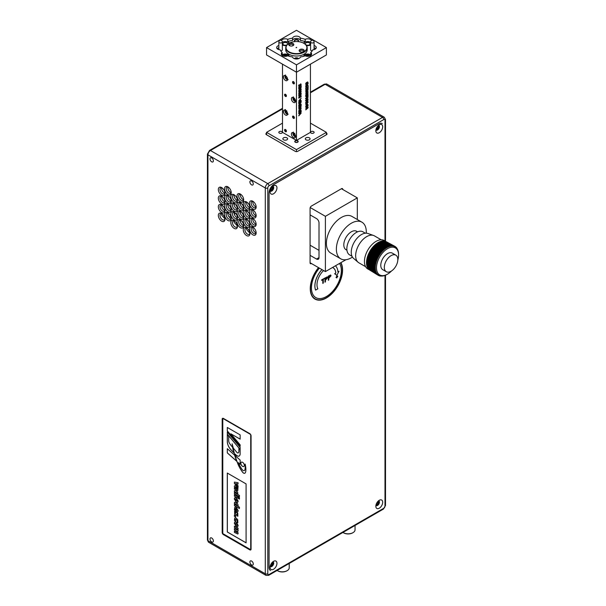 <?xml version="1.0" encoding="UTF-8"?>
<svg xmlns="http://www.w3.org/2000/svg" width="606" height="606" viewBox="0 0 606 606"><rect width="100%" height="100%" fill="white"/><g stroke="black" fill="none" stroke-linecap="round" stroke-linejoin="round"><path stroke-width="0.91" d="M234.416 531.106L237.014 532.485L234.416 531.106L234.416 532.416L237.802 534.022L238.128 533.303L237.499 531.56L238.128 530.811L237.628 529.28L238.029 529.515L238.029 528.212L234.416 526.129L234.416 527.425L236.976 528.902L237.188 529.636L236.969 530.015L234.416 528.621L234.416 529.924L236.976 531.401L237.188 532.136M237.802 534.022L238.166 533.28L237.9 533.977M237.499 531.56L238.166 530.788L237.537 531.538L238.166 533.28L237.847 534M234.416 526.129L238.067 528.19L238.029 529.515M237.673 529.258L238.166 530.788L237.537 531.538M237.014 529.992L234.416 528.621M234.795 492.784L234.416 492.564L234.416 493.867L239.415 496.753L239.415 495.45L237.885 494.564L237.62 492.155L236.196 490.807L234.651 490.504L234.317 491.269L234.795 492.784M235.378 491.905L235.196 492.352L236.204 492.14L237.181 494.163L235.408 493.14L235.355 491.913M235.234 492.33L235.408 493.14M234.651 490.504L236.234 490.784L237.658 492.133L237.885 494.564M237.923 494.541L239.415 495.45M239.461 495.428L239.415 496.753M235.454 493.117L237.204 494.125M234.416 496.162L238.029 498.246L238.029 496.943L234.416 494.86L234.416 496.162M234.416 494.86L238.067 496.92L238.029 498.246M234.317 486.444L234.802 488.042L234.416 487.822L234.416 489.11L237.817 490.587L237.953 487.603L237.082 487.095L237.332 488.497L236.81 489.209L236.491 487.133L235.454 485.807L234.636 485.709L234.317 486.444M235.363 488.368L235.545 487.179L236.113 488.8L235.363 488.368L236.105 488.754M235.143 487.527L235.401 488.345M237.082 487.095L237.953 487.603M237.991 487.58L237.734 490.655M234.658 485.701L235.492 485.785L236.537 487.11L236.81 489.209M236.219 502.2L237.658 502.435L238.143 501.154L236.219 497.89L234.817 497.647L234.302 498.943L236.219 502.2M234.795 497.662L236.264 497.867L238.181 501.132L237.673 502.419M235.393 498.927L235.386 500.101L237.135 501.117L235.348 500.124L235.355 498.95L237.113 499.98L237.097 501.139L237.332 500.692M237.135 501.117L237.378 500.67M235.151 499.389L235.355 498.95M234.416 482.111L234.416 483.527L238.029 487.11L238.029 485.77L235.643 483.55L238.029 484.08L238.029 482.709L234.416 482.111L238.029 482.709M235.726 483.573L238.029 485.77M238.067 485.747L238.029 487.11M238.067 482.687L238.029 484.08M238.128 505.449L237.62 503.927L236.196 502.579L234.833 502.2L234.317 503.041L234.795 504.556L234.416 504.336L234.416 505.639L239.415 508.525L239.415 507.222L237.885 506.336L238.166 505.427L237.923 506.313L239.461 507.199L239.415 508.525M234.651 502.276L236.234 502.556L237.658 503.904L238.166 505.427M235.378 503.669L235.196 504.124L236.204 503.912L237.181 505.934L235.408 504.912L235.355 503.684M235.234 504.101L235.454 504.889L237.204 505.896M239.423 497.715L238.544 497.208L238.544 498.587L239.423 499.086L239.461 497.693L239.423 499.086M239.461 497.693L238.544 497.208M235.295 510.252L235.325 508.548L236.007 508.54L236.007 511.396L237.696 511.888L238.143 510.707L236.204 507.358L234.87 507.146L234.424 509.752L235.552 511.055M236.052 508.517L235.363 508.525L235.333 510.229M235.363 508.525L236.007 508.54M234.886 507.131L236.242 507.336L238.181 510.684L237.741 511.858M236.726 508.957L236.688 510.51L236.688 508.934L237.423 510.184L236.688 510.51L237.423 510.184M236.726 510.487L237.461 510.161M235.681 515.82L234.416 515.085L234.416 516.403L235.681 517.13L235.719 515.797L235.681 517.13M235.719 515.797L234.416 515.085M236.954 515.721L237.87 516.251L237.772 513.327L236.938 512.343L235.863 512.706L235.401 513.683L235.56 511.532L234.613 510.979L234.681 514.062L235.545 515.092L236.56 514.759L237.052 513.729L236.954 515.721M236.938 512.343L235.908 512.684L236.976 512.32L237.81 513.305L237.87 516.251M236.226 512.199L235.863 512.706M234.613 510.979L235.605 511.509L235.439 513.661M235.545 515.092L236.598 514.736L235.59 515.07L236.598 514.736L237.052 513.729M236.219 522.175L234.817 521.933L234.302 523.228L236.219 526.485L237.658 526.72L238.143 525.44L236.264 522.152L238.181 525.417L237.673 526.705M236.211 525.152L235.348 524.417L235.355 523.236L237.113 524.266L237.097 525.432L236.211 525.152L237.097 525.432L237.332 524.978M235.151 523.675L235.348 524.417M235.386 524.395L236.257 525.129M234.795 521.948L236.264 522.152M237.135 525.402L237.378 524.955M235.401 519.312L235.128 519.933L236.204 519.493L237.317 521.175L236.87 522.243L237.832 522.796L237.688 519.713L236.204 518.16L234.78 517.994L234.416 520.266L235.567 521.486L235.378 519.327M234.817 517.971L236.249 518.138L237.726 519.69L237.832 522.796M235.166 519.91L235.567 521.486M227.341 473.074L227.341 531.977L246.089 542.802M238.938 448.584L238.938 451.387A3.189 1.841 60 0 1 238.279 452.841A3.189 1.841 60 0 1 238.256 452.856M238.893 451.409L238.893 448.538L240.143 450.023L240.143 453.849A4.712 2.719 60 0 1 239.165 456.007A4.712 2.719 60 0 1 238.499 456.22A5.136 2.962 60 0 1 235.643 454.629A266.488 153.856 -120 0 0 235.264 454.235A135.108 78 -120 0 0 235.999 456.401L240.15 460.083L240.15 464.294L238.279 462.636A20.793 12.006 -120 0 0 242.029 469.392A2.575 1.485 -120 0 0 244.385 470.544A2.575 1.485 -120 0 0 244.877 469.809A20.771 11.991 -120 0 0 245.142 464.037A19.354 11.173 60 0 1 245.809 471.157A6.075 3.507 60 0 1 245.044 473.074A2.56 1.477 60 0 1 244.847 473.225A2.56 1.477 60 0 1 242.582 472.195A21.543 12.438 60 0 1 237.582 463.151A77.076 44.503 60 0 1 232.113 443.834A135.108 78 -120 0 0 233.355 448.182L236.916 452.424A1.447 0.833 -120 0 0 238.029 452.955A3.189 1.841 -120 0 0 238.234 452.864A3.189 1.841 -120 0 0 238.893 451.409L238.938 451.387M232.25 444.334A77.076 44.503 -120 0 0 237.62 463.128A21.543 12.438 -120 0 0 242.62 472.172A2.56 1.477 -120 0 0 244.869 473.218M245.21 464.31A20.771 11.991 60 0 1 244.915 469.786A2.575 1.485 60 0 1 244.43 470.521A2.575 1.485 60 0 1 244.407 470.529M240.15 464.234L238.279 462.636M238.499 456.22L238.537 456.189A5.136 2.962 -120 0 1 235.681 454.598A266.488 153.856 60 0 0 235.302 454.212L235.264 454.235M238.537 456.189A4.712 2.719 -120 0 0 239.188 455.992M227.295 427.457L240.143 434.881L240.143 439.168L230.871 433.813L240.143 444.857L240.143 446.221L227.295 430.919L227.295 427.457M227.341 427.48L227.295 430.919M227.341 430.896L240.143 446.152M240.143 439.123L230.871 433.813M227.341 432.07L227.341 434.146L240.143 449.402M227.341 434.146L227.295 432.025L240.143 447.326L240.143 449.47L227.295 434.169M227.303 448.69L234.59 455.159A70.735 40.837 -120 0 0 236.696 461.227L227.303 452.902L227.303 448.69M227.341 448.728L227.303 452.902M227.341 452.879L236.658 461.143M241.332 462.189A2.492 1.439 60 0 1 243.824 463.62A2.492 1.439 60 0 1 243.824 466.499A2.492 1.439 60 0 1 242.582 466.378A2.492 1.439 60 0 1 240.953 464.181A2.492 1.439 60 0 1 241.332 462.189A2.492 1.439 -120 0 0 240.999 464.173A2.492 1.439 -120 0 0 242.62 466.355A2.492 1.439 -120 0 0 243.847 466.484M227.295 473.051L246.089 483.899L246.089 542.847L227.295 532L227.295 473.051M227.341 434.767L227.341 441.516A7.961 4.598 -120 0 0 229.909 448.455A11.128 6.424 -120 0 0 231.394 450.182A266.488 153.856 60 0 1 233.871 452.72M227.295 441.539L227.295 434.722L228.704 436.396L228.704 440.865A3.06 1.765 -120 0 0 229.356 443.024A10.461 6.045 -120 0 0 231.06 445.448L232.575 447.251A52.934 30.565 -120 0 0 233.901 452.811A266.488 153.856 -120 0 0 231.356 450.205A11.128 6.424 60 0 1 229.863 448.478A7.961 4.598 60 0 1 227.295 441.539L227.341 441.516M250.626 434.479L222.796 418.413L222.796 533.591L250.725 549.718L250.725 434.646M343.458 532.765A6.348 3.666 0 0 0 343.625 532.863A6.348 3.666 0 0 0 343.647 532.879A6.348 3.666 0 0 0 352.624 532.879A6.348 3.666 0 0 0 352.821 532.765M355.048 525.455L355.048 529.826A6.908 3.992 180 0 1 353.025 532.644A6.908 3.992 180 0 1 343.254 532.644A6.908 3.992 180 0 1 343.223 532.629A6.908 3.992 180 0 1 342.928 532.447M277.624 570.769A6.348 3.666 0 0 0 277.813 570.882A6.348 3.666 0 0 0 286.797 570.882A6.348 3.666 0 0 0 286.986 570.769M289.221 563.459L289.221 567.83A6.908 3.992 180 0 1 287.191 570.655A6.908 3.992 180 0 1 277.419 570.655L277.813 570.882L277.419 570.655A6.908 3.992 180 0 1 277.101 570.458M227.886 212.774L227.886 212.774A4.704 2.712 60 0 1 231.212 218.531A4.704 2.712 60 0 1 227.886 220.448A4.704 2.712 60 0 1 224.561 214.691A4.704 2.712 60 0 1 227.886 212.774L227.886 212.774M227.886 204.131L227.886 204.131A4.704 2.712 60 0 1 231.212 209.888A4.704 2.712 60 0 1 227.886 211.812A4.704 2.712 60 0 1 224.561 206.055A4.704 2.712 60 0 1 227.886 204.131L227.886 204.131M227.886 195.496L227.886 195.496A4.704 2.712 60 0 1 231.212 201.253A4.704 2.712 60 0 1 227.886 203.177A4.704 2.712 60 0 1 224.561 197.412A4.704 2.712 60 0 1 227.886 195.496L227.886 195.496M227.886 186.853A4.704 2.712 60 0 1 227.886 186.86A4.704 2.712 60 0 1 231.212 192.617A4.704 2.712 60 0 1 227.886 194.534A4.704 2.712 60 0 1 224.561 188.777A4.704 2.712 60 0 1 227.886 186.853L227.886 186.86M240.355 219.97L240.355 219.97A4.704 2.712 60 0 1 243.68 225.727A4.704 2.712 60 0 1 240.355 227.651A4.704 2.712 60 0 1 237.029 221.887A4.704 2.712 60 0 1 240.355 219.97L240.355 219.97M240.355 211.335L240.355 211.335A4.704 2.712 60 0 1 243.68 217.092A4.704 2.712 60 0 1 240.355 219.008A4.704 2.712 60 0 1 237.029 213.251A4.704 2.712 60 0 1 240.355 211.335L240.355 211.335M240.355 202.692L240.355 202.692A4.704 2.712 60 0 1 243.68 208.449A4.704 2.712 60 0 1 240.355 210.373A4.704 2.712 60 0 1 237.029 204.616A4.704 2.712 60 0 1 240.355 202.692L240.355 202.692M240.355 194.056L240.355 194.056A4.704 2.712 60 0 1 243.68 199.813A4.704 2.712 60 0 1 240.355 201.73A4.704 2.712 60 0 1 237.029 195.973A4.704 2.712 60 0 1 240.355 194.056L240.355 194.056M252.823 227.167L252.823 227.167A4.704 2.712 60 0 1 256.149 232.924A4.704 2.712 60 0 1 252.823 234.848A4.704 2.712 60 0 1 249.498 229.091A4.704 2.712 60 0 1 252.823 227.167L252.823 227.167M252.823 218.531L252.823 218.531A4.704 2.712 60 0 1 256.149 224.288A4.704 2.712 60 0 1 252.823 226.205A4.704 2.712 60 0 1 249.498 220.448A4.704 2.712 60 0 1 252.823 218.531L252.823 218.531M252.823 209.888L252.823 209.888A4.704 2.712 60 0 1 256.149 215.653A4.704 2.712 60 0 1 252.823 217.569A4.704 2.712 60 0 1 249.498 211.812A4.704 2.712 60 0 1 252.823 209.888L252.823 209.888M252.823 201.253L252.823 201.253A4.704 2.712 60 0 1 256.149 207.01A4.704 2.712 60 0 1 252.823 208.934A4.704 2.712 60 0 1 249.498 203.177A4.704 2.712 60 0 1 252.823 201.253L252.823 201.253M246.589 201.972L246.589 201.972A4.704 2.712 60 0 1 249.914 207.729A4.704 2.712 60 0 1 246.589 209.653A4.704 2.712 60 0 1 243.264 203.896A4.704 2.712 60 0 1 246.589 201.972L246.589 201.972M246.589 210.615L246.589 210.615A4.704 2.712 60 0 1 249.914 216.372A4.704 2.712 60 0 1 246.589 218.289A4.704 2.712 60 0 1 243.264 212.532A4.704 2.712 60 0 1 246.589 210.615L246.589 210.615M246.589 219.251L246.589 219.251A4.704 2.712 60 0 1 249.914 225.008A4.704 2.712 60 0 1 246.589 226.932A4.704 2.712 60 0 1 243.264 221.167A4.704 2.712 60 0 1 246.589 219.251L246.589 219.251M246.589 227.886L246.589 227.886A4.704 2.712 60 0 1 249.914 233.643A4.704 2.712 60 0 1 246.589 235.567A4.704 2.712 60 0 1 243.264 229.81A4.704 2.712 60 0 1 246.589 227.886L246.589 227.886M234.121 194.776L234.121 194.776A4.704 2.712 60 0 1 237.446 200.533A4.704 2.712 60 0 1 234.121 202.449A4.704 2.712 60 0 1 230.795 196.692A4.704 2.712 60 0 1 234.121 194.776L234.121 194.776M234.121 203.411L234.121 203.411A4.704 2.712 60 0 1 237.446 209.168A4.704 2.712 60 0 1 234.121 211.093A4.704 2.712 60 0 1 230.795 205.336A4.704 2.712 60 0 1 234.121 203.411L234.121 203.411M234.121 212.055L234.121 212.055A4.704 2.712 60 0 1 237.446 217.812A4.704 2.712 60 0 1 234.121 219.728A4.704 2.712 60 0 1 230.795 213.971A4.704 2.712 60 0 1 234.121 212.055L234.121 212.055M234.121 220.69L234.121 220.69A4.704 2.712 60 0 1 237.446 226.447A4.704 2.712 60 0 1 234.121 228.371A4.704 2.712 60 0 1 230.795 222.607A4.704 2.712 60 0 1 234.121 220.69L234.121 220.69M221.652 187.58L221.652 187.58A4.704 2.712 60 0 1 224.977 193.337A4.704 2.712 60 0 1 221.652 195.253A4.704 2.712 60 0 1 218.327 189.496A4.704 2.712 60 0 1 221.652 187.58L221.652 187.58M221.652 196.215L221.652 196.215A4.704 2.712 60 0 1 224.977 201.972A4.704 2.712 60 0 1 221.652 203.896A4.704 2.712 60 0 1 218.327 198.132A4.704 2.712 60 0 1 221.652 196.215L221.652 196.215M221.652 204.851L221.652 204.851A4.704 2.712 60 0 1 224.977 210.615A4.704 2.712 60 0 1 221.652 212.532A4.704 2.712 60 0 1 218.327 206.775A4.704 2.712 60 0 1 221.652 204.851L221.652 204.851M221.652 213.494L221.652 213.494A4.704 2.712 60 0 1 224.977 219.251A4.704 2.712 60 0 1 221.652 221.167A4.704 2.712 60 0 1 218.327 215.41A4.704 2.712 60 0 1 221.652 213.494L221.652 213.494M223.425 534.621A1.765 1.015 60 0 1 222.175 532.462L222.175 419.147A1.765 1.015 60 0 1 222.546 418.345A1.765 1.015 60 0 1 223.425 418.428L249.816 433.669A1.765 1.015 60 0 1 251.066 435.828L251.066 549.142A1.765 1.015 60 0 1 250.702 549.945A1.765 1.015 60 0 1 249.816 549.862L223.425 534.621L224 534.287M251.581 180.952A2.394 1.386 60 0 1 253.149 183.065A2.394 1.386 60 0 1 252.778 184.981A2.394 1.386 60 0 1 250.384 183.603A2.394 1.386 60 0 1 250.384 180.838A2.394 1.386 60 0 1 251.581 180.952M211.683 157.916A2.394 1.386 60 0 1 213.251 160.029A2.394 1.386 60 0 1 212.88 161.946A2.394 1.386 60 0 1 210.487 160.567A2.394 1.386 60 0 1 210.487 157.802A2.394 1.386 60 0 1 211.683 157.916M211.683 538.007A2.394 1.386 60 0 1 213.251 540.113A2.394 1.386 60 0 1 212.88 542.037A2.394 1.386 60 0 1 210.487 540.65A2.394 1.386 60 0 1 210.487 537.886A2.394 1.386 60 0 1 211.683 538.007M251.581 561.042A2.394 1.386 60 0 1 253.149 563.148A2.394 1.386 60 0 1 252.778 565.072A2.394 1.386 60 0 1 250.384 563.686A2.394 1.386 60 0 1 250.384 560.921A2.394 1.386 60 0 1 251.581 561.042M270.511 570.549A7.052 4.075 -60 0 1 270.503 570.541A7.052 4.075 -60 0 1 269.041 567.314L269.041 192.988A7.052 4.075 -60 0 1 274.026 184.353L378.758 123.882A7.052 4.075 -60 0 1 382.288 123.533A7.052 4.075 -60 0 1 382.303 123.541A7.052 4.075 120 0 0 378.788 123.897L274.056 184.368A7.052 4.075 120 0 0 269.064 193.003L269.064 567.33A7.052 4.075 120 0 0 270.511 570.549L270.488 570.534M326.392 133.153L326.543 133.237A1.765 1.015 180 0 1 327.058 133.956A1.765 1.015 180 0 1 326.543 134.676L297.713 151.326A1.765 1.015 180 0 1 295.22 151.326L266.398 134.676A1.765 1.015 180 0 1 265.882 133.956A1.765 1.015 180 0 1 266.398 133.237L266.549 133.153M270.185 190.852A2.712 1.56 120 0 0 272.95 187.277A2.712 1.56 120 0 0 272.753 186.406M272.185 186.943A1.879 1.083 -60 0 1 272.367 187.61A1.879 1.083 -60 0 1 270.367 190.095M272.185 562.429A1.879 1.083 -60 0 1 272.367 563.088A1.879 1.083 -60 0 1 270.367 565.572M377.917 501.382A1.879 1.083 -60 0 1 378.099 502.048A1.879 1.083 -60 0 1 376.099 504.533M377.917 125.904A1.879 1.083 -60 0 1 378.099 126.571A1.879 1.083 -60 0 1 376.099 129.055M234.227 220.879A3.53 2.038 -120 0 0 234.211 222.47L237.4 225.993M221.758 213.676A3.53 2.038 -120 0 0 221.743 215.274L224.932 218.796M246.695 228.076A3.53 2.038 -120 0 0 246.68 229.674L249.869 233.189M227.977 187.087A3.53 2.038 -120 0 0 228.629 190.307A3.53 2.038 -120 0 0 231.098 192.428M240.446 194.284A3.53 2.038 -120 0 0 241.097 197.503A3.53 2.038 -120 0 0 243.567 199.624M252.914 201.487A3.53 2.038 -120 0 0 253.566 204.699A3.53 2.038 -120 0 0 256.035 206.828M221.758 205.04A3.53 2.038 -120 0 0 222.379 208.267A3.53 2.038 -120 0 0 224.864 210.426M221.758 196.397A3.53 2.038 -120 0 0 222.379 199.632A3.53 2.038 -120 0 0 224.864 201.79M221.758 187.762A3.53 2.038 -120 0 0 222.379 190.996A3.53 2.038 -120 0 0 224.864 193.147M234.227 212.236A3.53 2.038 -120 0 0 234.848 215.471A3.53 2.038 -120 0 0 237.332 217.622M234.227 203.601A3.53 2.038 -120 0 0 234.848 206.828A3.53 2.038 -120 0 0 237.332 208.987M234.227 194.958A3.53 2.038 -120 0 0 234.848 198.192A3.53 2.038 -120 0 0 237.332 200.351M246.695 219.433A3.53 2.038 -120 0 0 247.316 222.667A3.53 2.038 -120 0 0 249.801 224.826M246.695 210.797A3.53 2.038 -120 0 0 247.316 214.032A3.53 2.038 -120 0 0 249.801 216.183M246.695 202.162A3.53 2.038 -120 0 0 247.316 205.389A3.53 2.038 -120 0 0 249.801 207.547M252.929 210.077A3.53 2.038 -120 0 0 253.55 213.312A3.53 2.038 -120 0 0 256.035 215.463M252.929 218.713A3.53 2.038 -120 0 0 253.55 221.947A3.53 2.038 -120 0 0 256.035 224.106M252.929 227.356A3.53 2.038 -120 0 0 253.55 230.583A3.53 2.038 -120 0 0 256.035 232.742M240.461 202.881A3.53 2.038 -120 0 0 241.082 206.108A3.53 2.038 -120 0 0 243.567 208.267M240.461 211.517A3.53 2.038 -120 0 0 241.082 214.751A3.53 2.038 -120 0 0 243.567 216.903M240.461 220.152A3.53 2.038 -120 0 0 241.082 223.387A3.53 2.038 -120 0 0 243.567 225.546M227.992 195.677A3.53 2.038 -120 0 0 228.613 198.912A3.53 2.038 -120 0 0 231.098 201.071M227.992 204.32A3.53 2.038 -120 0 0 228.613 207.547A3.53 2.038 -120 0 0 231.098 209.706M227.992 212.956A3.53 2.038 -120 0 0 228.613 216.19A3.53 2.038 -120 0 0 231.098 218.342M222.099 213.782A3.53 2.038 -120 0 0 220.72 213.797A3.53 2.038 -120 0 0 220.72 217.872A3.53 2.038 -120 0 0 224.243 219.902A3.53 2.038 -120 0 0 224.947 218.721M222.099 205.146A3.53 2.038 -120 0 0 220.72 205.161A3.53 2.038 -120 0 0 220.72 209.229A3.53 2.038 -120 0 0 224.243 211.267A3.53 2.038 -120 0 0 224.947 210.077M222.099 196.503A3.53 2.038 -120 0 0 220.72 196.518A3.53 2.038 -120 0 0 220.72 200.594A3.53 2.038 -120 0 0 224.243 202.631A3.53 2.038 -120 0 0 224.947 201.442M222.099 187.868A3.53 2.038 -120 0 0 220.72 187.883A3.53 2.038 -120 0 0 220.72 191.951A3.53 2.038 -120 0 0 224.243 193.988A3.53 2.038 -120 0 0 224.947 192.806M234.567 220.978A3.53 2.038 -120 0 0 233.189 220.993A3.53 2.038 -120 0 0 233.189 225.068A3.53 2.038 -120 0 0 236.711 227.106A3.53 2.038 -120 0 0 237.416 225.917M234.567 212.342A3.53 2.038 -120 0 0 233.189 212.358A3.53 2.038 -120 0 0 233.189 216.425A3.53 2.038 -120 0 0 236.711 218.463A3.53 2.038 -120 0 0 237.416 217.281M234.567 203.707A3.53 2.038 -120 0 0 233.189 203.722A3.53 2.038 -120 0 0 233.189 207.79A3.53 2.038 -120 0 0 236.711 209.827A3.53 2.038 -120 0 0 237.416 208.638M234.567 195.064A3.53 2.038 -120 0 0 233.189 195.079A3.53 2.038 -120 0 0 233.189 199.154A3.53 2.038 -120 0 0 236.711 201.184A3.53 2.038 -120 0 0 237.416 200.003M247.028 228.182A3.53 2.038 -120 0 0 245.657 228.197A3.53 2.038 -120 0 0 245.657 232.265A3.53 2.038 -120 0 0 249.18 234.302A3.53 2.038 -120 0 0 249.884 233.113M247.028 219.539A3.53 2.038 -120 0 0 245.657 219.554A3.53 2.038 -120 0 0 245.657 223.629A3.53 2.038 -120 0 0 249.18 225.667A3.53 2.038 -120 0 0 249.884 224.478M247.028 210.903A3.53 2.038 -120 0 0 245.657 210.918A3.53 2.038 -120 0 0 245.657 214.986A3.53 2.038 -120 0 0 249.18 217.024A3.53 2.038 -120 0 0 249.884 215.842M247.028 202.268A3.53 2.038 -120 0 0 245.657 202.275A3.53 2.038 -120 0 0 245.657 206.351A3.53 2.038 -120 0 0 249.18 208.388A3.53 2.038 -120 0 0 249.884 207.199M253.263 201.548A3.53 2.038 -120 0 0 251.891 201.556A3.53 2.038 -120 0 0 251.891 205.631A3.53 2.038 -120 0 0 255.414 207.669A3.53 2.038 -120 0 0 256.118 206.479M253.263 210.184A3.53 2.038 -120 0 0 251.891 210.199A3.53 2.038 -120 0 0 251.891 214.266A3.53 2.038 -120 0 0 255.414 216.304A3.53 2.038 -120 0 0 256.118 215.115M253.263 218.819A3.53 2.038 -120 0 0 251.891 218.834A3.53 2.038 -120 0 0 251.891 222.91A3.53 2.038 -120 0 0 255.414 224.94A3.53 2.038 -120 0 0 256.118 223.758M253.263 227.462A3.53 2.038 -120 0 0 251.891 227.477A3.53 2.038 -120 0 0 251.891 231.545A3.53 2.038 -120 0 0 255.414 233.583A3.53 2.038 -120 0 0 256.118 232.393M240.794 194.344A3.53 2.038 -120 0 0 239.423 194.359A3.53 2.038 -120 0 0 239.423 198.435A3.53 2.038 -120 0 0 242.945 200.465A3.53 2.038 -120 0 0 243.65 199.283M240.794 202.987A3.53 2.038 -120 0 0 239.423 202.995A3.53 2.038 -120 0 0 239.423 207.07A3.53 2.038 -120 0 0 242.945 209.108A3.53 2.038 -120 0 0 243.65 207.919M240.794 211.623A3.53 2.038 -120 0 0 239.423 211.638A3.53 2.038 -120 0 0 239.423 215.706A3.53 2.038 -120 0 0 242.945 217.743A3.53 2.038 -120 0 0 243.65 216.562M240.794 220.258A3.53 2.038 -120 0 0 239.423 220.273A3.53 2.038 -120 0 0 239.423 224.349A3.53 2.038 -120 0 0 242.945 226.386A3.53 2.038 -120 0 0 243.65 225.197M228.333 187.148A3.53 2.038 -120 0 0 226.955 187.163A3.53 2.038 -120 0 0 226.955 191.231A3.53 2.038 -120 0 0 230.477 193.269A3.53 2.038 -120 0 0 231.181 192.087M228.333 195.783A3.53 2.038 -120 0 0 226.955 195.799A3.53 2.038 -120 0 0 226.955 199.874A3.53 2.038 -120 0 0 230.477 201.912A3.53 2.038 -120 0 0 231.181 200.722M228.333 204.427A3.53 2.038 -120 0 0 226.955 204.442A3.53 2.038 -120 0 0 226.955 208.509A3.53 2.038 -120 0 0 230.477 210.547A3.53 2.038 -120 0 0 231.181 209.358M228.333 213.062A3.53 2.038 -120 0 0 226.955 213.077A3.53 2.038 -120 0 0 226.955 217.145A3.53 2.038 -120 0 0 230.477 219.183A3.53 2.038 -120 0 0 231.181 218.001M229.265 217.107L230.727 216.259M234.302 214.198L235.681 213.403M270.185 566.33A2.712 1.56 120 0 0 272.95 562.754A2.712 1.56 120 0 0 272.753 561.891M375.917 505.29A2.712 1.56 120 0 0 378.682 501.707A2.712 1.56 120 0 0 378.485 500.844M375.917 129.813A2.712 1.56 120 0 0 378.682 126.23A2.712 1.56 120 0 0 378.485 125.366M375.902 505.374A2.712 1.56 120 0 0 376.159 505.593A2.712 1.56 120 0 0 378.25 504.866A2.712 1.56 120 0 0 379.432 502.139A2.712 1.56 120 0 0 378.871 500.904A2.712 1.56 120 0 0 378.545 500.791M382.689 502.276A4.856 2.803 -60 0 1 379.47 508.086A4.856 2.803 -60 0 1 375.856 506.707A4.856 2.803 -60 0 1 379.682 500.079A4.856 2.803 -60 0 1 382.689 502.276M270.17 566.413A2.712 1.56 120 0 0 270.428 566.64A2.712 1.56 120 0 0 272.518 565.913A2.712 1.56 120 0 0 273.7 563.186A2.712 1.56 120 0 0 273.139 561.944A2.712 1.56 120 0 0 272.814 561.83M276.957 563.315A4.856 2.803 -60 0 1 273.738 569.132A4.856 2.803 -60 0 1 270.125 567.754A4.856 2.803 -60 0 1 273.95 561.126A4.856 2.803 -60 0 1 276.957 563.315M375.902 129.896A2.712 1.56 120 0 0 376.159 130.116A2.712 1.56 120 0 0 378.25 129.389A2.712 1.56 120 0 0 379.432 126.662A2.712 1.56 120 0 0 378.871 125.427A2.712 1.56 120 0 0 378.545 125.313M382.689 126.798A4.856 2.803 -60 0 1 379.47 132.608A4.856 2.803 -60 0 1 375.856 131.229A4.856 2.803 -60 0 1 379.682 124.601A4.856 2.803 -60 0 1 382.689 126.798M270.17 190.935A2.712 1.56 120 0 0 270.428 191.155A2.712 1.56 120 0 0 272.518 190.435A2.712 1.56 120 0 0 273.7 187.708A2.712 1.56 120 0 0 273.139 186.466A2.712 1.56 120 0 0 272.814 186.353M276.957 187.837A4.856 2.803 -60 0 1 273.738 193.655A4.856 2.803 -60 0 1 270.125 192.276A4.856 2.803 -60 0 1 273.95 185.641A4.856 2.803 -60 0 1 276.957 187.837M311.439 263.542L311.332 263.602A1.765 1.015 -60 0 1 310.446 263.686A1.765 1.015 -60 0 1 310.083 262.883L310.083 208.267A1.765 1.015 -60 0 1 311.332 206.108L341.511 188.678A1.765 1.015 -60 0 1 342.398 188.595A1.765 1.015 -60 0 1 342.761 189.398L342.761 189.481M316.294 299.394A22.854 13.196 -60 0 1 314.506 298.788M340.89 262.648A22.854 13.196 -60 0 1 342.579 269.981A22.854 13.196 -60 0 1 332.603 292.971A22.854 13.196 -60 0 1 314.991 299.099A22.854 13.196 -60 0 1 318.498 267.617M318.65 267.7A22.573 13.029 120 0 0 315.135 298.849L314.135 298.273A22.573 13.029 -60 0 1 313.082 297.546M325.452 279.669L327.187 277.927L326.778 277.472M315.135 298.849A22.573 13.029 120 0 0 332.527 292.804A22.573 13.029 120 0 0 342.382 270.094A22.573 13.029 120 0 0 340.67 262.777M328.793 277.768L330.535 276.025L330.126 275.563M339.534 263.428A21.149 12.211 -60 0 1 341.375 270.67A21.149 12.211 -60 0 1 332.149 291.956A21.149 12.211 -60 0 1 315.847 297.622A21.149 12.211 120 0 0 332.118 291.918A21.149 12.211 120 0 0 341.337 270.647A21.149 12.211 120 0 0 339.519 263.443M336.012 277.54L337.012 275.73L336.012 277.54L336.694 277.139L336.694 277.927L337.05 277.722L337.05 276.934L337.731 276.541L337.731 276.147L337.05 276.541L337.05 275.753M337.05 276.495L337.731 276.147M336.694 277.927L336.656 277.169M321.975 269.617A16.279 9.393 120 0 0 315.612 290.115L315.575 290.092A16.279 9.393 -60 0 1 321.93 269.594M337.906 271.859L339.012 271.268L337.913 271.905A16.279 9.393 120 0 0 335.406 265.814M332.52 267.488A13.332 7.696 -60 0 1 333.088 267.761A13.332 7.696 -60 0 1 335.822 273.109L334.671 273.776L336.8 275.321L334.633 273.753L335.785 273.086A13.332 7.696 120 0 0 333.065 267.754M324.96 282.169L324.945 277.987L327.429 276.95L324.983 278.01L324.96 282.169L325.437 281.904L325.445 280.207L327.717 277.654L326.846 276.95L327.679 277.631M328.308 280.267L328.293 276.086L330.778 275.048L328.331 276.109L328.308 280.267L328.785 279.995L328.793 278.305L331.065 275.753L330.194 275.041L331.027 275.73M322.809 283.396L323.286 283.123L323.309 279.457L324.498 278.29L321.65 279.904L321.65 280.396L322.831 279.73L322.809 283.396L322.793 279.752M321.65 280.396L321.612 279.881L324.498 278.29M329.725 277.283L328.793 277.813L328.808 276.328L330.164 275.586L330.573 276.048L329.687 277.26M330.164 275.586L330.535 276.025M315.847 297.622A21.149 12.211 -60 0 1 319.385 268.125M326.376 279.192L325.452 279.722L325.46 278.23L326.823 277.495L327.232 277.949L326.339 279.169M326.823 277.495L327.187 277.927M336.838 275.344L339.012 271.268M315.612 290.115L317.862 288.812A13.332 7.696 -60 0 1 323.596 270.556M368.706 269.511L367.85 269.019A16.438 9.491 -60 0 1 365.327 255.846A16.438 9.491 -60 0 1 376.068 241.362A16.438 9.491 -60 0 1 384.287 240.544L385.393 241.18M366.562 261.125A16.438 9.491 120 0 0 366.516 261.754L366.562 261.125L375.394 266.231A16.438 9.491 -60 0 1 375.47 265.595L375.122 265.223L375.561 264.943A16.438 9.491 -60 0 1 375.675 264.292L375.356 263.898L375.818 263.633A16.438 9.491 -60 0 1 375.978 262.966L375.682 262.542L376.159 262.292A16.438 9.491 -60 0 1 376.364 261.618L376.099 261.178L376.591 260.951A16.438 9.491 -60 0 1 376.841 260.277L376.606 259.807L377.106 259.603A16.438 9.491 -60 0 1 377.394 258.936L377.19 258.444L377.697 258.27A16.438 9.491 -60 0 1 378.023 257.611L377.849 257.111L378.371 256.959A16.438 9.491 -60 0 1 378.727 256.315L378.583 255.8L379.106 255.679A16.438 9.491 -60 0 1 379.5 255.058L379.379 254.535L379.909 254.452A16.438 9.491 -60 0 1 380.326 253.853L380.242 253.316L380.765 253.27A16.438 9.491 -60 0 1 381.212 252.702L381.151 252.164L381.674 252.149A16.438 9.491 -60 0 1 382.144 251.619L382.106 251.081L382.621 251.104A16.438 9.491 -60 0 1 383.106 250.611L383.098 250.073L383.606 250.134A16.438 9.491 -60 0 1 384.106 249.687L384.121 249.157L384.613 249.255A16.438 9.491 -60 0 1 385.128 248.854L385.166 248.339L385.643 248.475A16.438 9.491 -60 0 1 386.166 248.119L386.219 247.619L386.689 247.793A16.438 9.491 -60 0 1 387.211 247.49L387.279 247.006L387.726 247.218A16.438 9.491 -60 0 1 388.249 246.975L388.34 246.506L388.764 246.756A16.438 9.491 -60 0 1 389.279 246.566L389.385 246.127L389.787 246.407A16.438 9.491 -60 0 1 390.294 246.278L390.408 245.862L390.787 246.18A16.438 9.491 -60 0 1 391.279 246.104L391.756 246.066A16.438 9.491 -60 0 1 392.226 246.059L392.688 246.074A16.438 9.491 -60 0 1 393.135 246.127L393.567 246.21A16.438 9.491 -60 0 1 393.991 246.316L394.4 246.46A16.438 9.491 -60 0 1 394.794 246.627L395.165 246.824A16.438 9.491 -60 0 1 395.529 247.051L395.87 247.309A16.438 9.491 -60 0 1 396.195 247.589L396.506 247.899A16.438 9.491 -60 0 1 396.794 248.24L397.059 248.604A16.438 9.491 -60 0 1 397.301 248.99L397.528 249.399A16.438 9.491 -60 0 1 397.733 249.839L397.922 250.293A16.438 9.491 -60 0 1 398.081 250.778L398.218 251.278A16.438 9.491 -60 0 1 398.339 251.793L398.43 252.331A16.438 9.491 -60 0 1 398.498 252.891L398.543 253.467A16.438 9.491 -60 0 1 398.566 254.05L398.574 255.028A15.604 9.007 120 0 0 387.537 248.657A15.604 9.007 120 0 0 376.5 267.776A15.604 9.007 120 0 0 387.537 274.147A15.604 9.007 120 0 0 391.574 270.927M366.721 259.845A16.438 9.491 120 0 0 366.63 260.489L366.721 259.845L375.561 264.943M366.978 258.527A16.438 9.491 120 0 0 366.842 259.186L366.978 258.527L375.818 263.633M367.327 257.194A16.438 9.491 120 0 0 367.138 257.861L367.327 257.194L376.159 262.292M367.759 255.846A16.438 9.491 120 0 0 367.531 256.52L367.751 255.846L376.591 260.951M368.266 254.505A16.438 9.491 120 0 0 368.001 255.171L368.266 254.505L377.106 259.603M368.865 253.172A16.438 9.491 120 0 0 368.554 253.831L368.865 253.172L377.697 258.27M369.531 251.861A16.438 9.491 120 0 0 369.19 252.513L369.531 251.861L378.371 256.959M370.266 250.581A16.438 9.491 120 0 0 369.895 251.217L370.266 250.581L379.106 255.679M371.069 249.346A16.438 9.491 120 0 0 370.66 249.96L371.069 249.346L379.909 254.452M371.925 248.165A16.438 9.491 120 0 0 371.493 248.748L371.925 248.165L380.765 253.27M372.834 247.051A16.438 9.491 120 0 0 372.372 247.596L372.834 247.051L381.674 252.149M373.781 246.006A16.438 9.491 120 0 0 373.304 246.513L373.781 246.006L382.621 251.104M374.766 245.036A16.438 9.491 120 0 0 374.273 245.506L374.766 245.036L383.606 250.134M375.781 244.157A16.438 9.491 120 0 0 375.273 244.582L375.781 244.157L384.613 249.255M376.811 243.377A16.438 9.491 120 0 0 376.296 243.756L376.811 243.377L385.643 248.475M377.849 242.695A16.438 9.491 120 0 0 377.341 243.014L377.849 242.695L386.689 247.793M391.075 271.246A9.552 5.515 120 0 0 397.309 262.822A9.552 5.515 120 0 0 395.847 255.171A9.552 5.515 120 0 0 388.484 257.732A9.552 5.515 120 0 0 384.318 267.344A9.552 5.515 120 0 0 386.295 271.715A9.552 5.515 120 0 0 391.075 271.246M386.295 271.715L382.757 269.678A9.552 5.515 -60 0 1 380.78 265.299A9.552 5.515 -60 0 1 384.954 255.687A9.552 5.515 -60 0 1 392.309 253.126L395.847 255.171M387.211 274.329A16.438 9.491 -60 0 1 386.946 274.488A16.438 9.491 -60 0 1 386.689 274.632L386.166 274.904A16.438 9.491 -60 0 1 385.643 275.154L385.128 275.366A16.438 9.491 -60 0 1 384.613 275.556L384.106 275.715A16.438 9.491 -60 0 1 383.606 275.851L383.106 275.95A16.438 9.491 -60 0 1 382.621 276.018L382.144 276.056A16.438 9.491 -60 0 1 381.674 276.071L381.212 276.048A16.438 9.491 -60 0 1 380.765 275.995L380.326 275.919A16.438 9.491 -60 0 1 379.909 275.806L379.5 275.669A16.438 9.491 -60 0 1 379.106 275.495L378.727 275.298A16.438 9.491 -60 0 1 378.371 275.071L378.023 274.813A16.438 9.491 -60 0 1 377.697 274.533L377.394 274.223A16.438 9.491 -60 0 1 377.106 273.889L376.841 273.526A16.438 9.491 -60 0 1 376.591 273.132L376.364 272.723A16.438 9.491 -60 0 1 376.159 272.291L375.682 272.132L375.978 271.829A16.438 9.491 -60 0 1 375.818 271.352L375.356 271.155L375.675 270.852A16.438 9.491 -60 0 1 375.561 270.329L375.122 270.102L375.47 269.791A16.438 9.491 -60 0 1 375.394 269.231L374.978 268.966L375.349 268.663A16.438 9.491 -60 0 1 375.326 268.072L374.932 267.776L375.326 267.473A16.438 9.491 -60 0 1 375.349 266.852L374.978 266.519L375.394 266.231M397.809 260.133A15.604 9.007 120 0 0 398.574 255.028M369.895 270.2L378.583 275.533M369.19 269.715L377.849 275.071M368.554 269.125L377.19 274.495M376.841 273.526L368.001 268.42L376.606 273.806M376.364 272.723L367.531 267.625L376.099 273.018M375.978 271.829L367.138 266.731L367.244 267.261L375.682 272.132M375.675 270.852L366.842 265.746L366.91 266.284L375.356 271.155M366.63 264.693L366.675 265.223L375.122 270.102M375.349 268.663L366.516 263.557L366.539 264.095L375.394 269.231M375.326 267.473L366.494 262.368L366.486 262.898L375.326 268.072M387.726 247.218L378.841 242.135L378.371 242.392L387.211 247.49M388.34 246.506L379.894 241.635L379.417 241.87L388.249 246.975M389.385 246.127L380.939 241.249L380.447 241.468L389.279 246.566M390.408 245.862L381.962 240.983L381.454 241.173L390.294 246.278M391.4 245.718L382.954 240.84L382.439 241.006L391.279 246.104M392.355 245.695L383.386 240.953L392.226 246.059M393.264 245.801L384.295 241.029L393.135 246.127M394.12 246.021L385.151 241.218M394.923 246.369L385.954 241.529M375.47 265.595L366.63 260.489M375.675 264.292L366.842 259.186M375.978 262.966L367.138 257.861M376.364 261.618L367.531 256.52M376.841 260.277L368.001 255.171M377.394 258.936L368.554 253.831M378.023 257.611L369.19 252.513M378.727 256.315L369.895 251.217M379.5 255.058L370.66 249.96M380.326 253.853L371.493 248.748M381.212 252.702L372.372 247.596M382.144 251.619L373.304 246.513M383.106 250.611L374.273 245.506M384.106 249.687L375.273 244.582M385.128 248.854L376.296 243.756M386.166 248.119L377.333 243.021M393.991 246.316L393.392 245.975M394.794 246.627L394.339 246.369M396.9 248.089L396.483 247.846M396.316 247.407L395.771 247.096M395.65 246.831L394.953 246.422M387.279 247.006L378.841 242.135M386.219 247.619L377.78 242.748M385.166 248.339L376.72 243.468M384.121 249.157L375.675 244.286M383.098 250.073L374.652 245.203M382.106 251.081L373.66 246.203M381.151 252.164L372.705 247.286M380.242 253.316L371.796 248.445M379.379 254.535L370.94 249.657M378.583 255.8L370.137 250.922M377.849 257.111L369.41 252.232M377.19 258.444L368.743 253.573M376.606 259.807L368.16 254.929M376.099 261.178L367.66 256.3M375.682 262.542L367.244 257.671M375.356 263.898L366.91 259.02M375.122 265.223L366.675 260.353M374.978 266.519L366.539 261.648M375.349 266.852L366.516 261.754M374.932 267.776L366.486 262.671M374.978 268.966L366.539 264.095M366.63 264.686L375.47 269.791M376.705 273.821L377.394 274.223M377.508 274.518L378.023 274.813M378.333 275.071L378.727 275.298M379.379 275.874L378.765 275.518M380.242 276.101L379.765 275.828M381.182 239.779L374.417 235.87A15.551 8.976 120 0 0 373.546 235.469L367.865 233.469A14.438 8.34 120 0 0 361.464 234.56A14.438 8.34 120 0 0 352.253 246.574A14.438 8.34 120 0 0 353.51 258.338L358.085 262.246A15.551 8.976 120 0 0 358.873 262.807L365.63 266.708M373.546 235.469A15.551 8.976 120 0 0 366.645 236.643A15.551 8.976 120 0 0 356.729 249.589A15.551 8.976 120 0 0 358.085 262.246M365.35 233.204L362.941 231.81A13.332 7.696 120 0 0 356.275 232.469A13.332 7.696 120 0 0 347.571 244.218A13.332 7.696 120 0 0 349.617 254.899L352.018 256.285M310.083 245.203L319.014 250.361M310.083 262.754L325.399 271.594L325.399 216.312L357.313 197.882L357.313 219.523M310.211 207.547L325.399 216.312M310.083 214.888L316.521 218.599A3.53 2.038 60 0 1 319.014 222.925L319.014 257.611A3.53 2.038 60 0 1 318.279 259.232A3.53 2.038 60 0 1 316.521 259.05L310.083 255.338M345.958 259.724L325.399 271.594M341.443 188.716L357.313 197.882M352.442 257.08A21.157 12.218 -60 0 1 351.328 257.777A21.157 12.218 -60 0 1 340.754 258.823L330.778 253.066A21.157 12.218 -60 0 1 330.778 228.629A21.157 12.218 -60 0 1 351.935 216.418L361.911 222.175A21.157 12.218 -60 0 1 366.251 233.174M340.754 258.823A21.157 12.218 -60 0 1 340.754 234.393A21.157 12.218 -60 0 1 361.911 222.175M346.738 250.036A10.643 6.143 -60 0 1 346.011 249.71A10.643 6.143 -60 0 1 344.375 241.188A10.643 6.143 -60 0 1 351.328 231.81A10.643 6.143 -60 0 1 356.654 231.28A10.643 6.143 -60 0 1 357.29 231.757M295.44 142.099A1.454 0.841 180 0 1 295.054 141.312A1.454 0.841 180 0 1 296.47 140.668A1.454 0.841 180 0 1 297.879 141.312A1.454 0.841 180 0 1 297.182 142.243A1.454 0.841 180 0 1 295.44 142.099M295.251 142.213A1.72 0.992 180 0 1 294.751 141.509A1.72 0.992 180 0 1 296.47 140.516A1.72 0.992 180 0 1 298.19 141.509A1.72 0.992 180 0 1 297.129 142.425A1.72 0.992 180 0 1 295.251 142.213M287.502 78.636L286.252 78.379L285.555 76.917L285.956 76.03M287.244 77.81L286.252 78.379M286.38 76.439L285.555 76.917M287.509 113.216L286.691 113.292L285.699 112.049L286.077 110.686M286.691 113.292L287.426 112.867M286.782 110.754L286.691 111.474L285.699 112.049M285.896 96.187L285.926 96.203A1.31 0.757 60 0 1 285.911 96.195A1.31 0.757 60 0 0 286.327 96.324A1.273 0.735 60 0 1 285.896 96.187A1.273 0.735 60 0 1 284.994 94.627A1.31 0.757 60 0 1 284.994 94.597A1.31 0.757 60 0 1 285.093 94.18M284.994 94.627L284.994 94.597A1.273 0.735 60 0 1 285.115 94.18M286.343 131.547A1.273 0.735 60 0 1 285.896 131.426L285.926 131.441A1.31 0.757 60 0 1 285.911 131.434A1.31 0.757 60 0 0 286.327 131.57M285.896 131.426A1.273 0.735 60 0 1 284.994 129.866L284.994 129.835A1.31 0.757 60 0 1 284.994 129.835A1.31 0.757 60 0 1 285.093 129.419M284.994 129.866A1.273 0.735 60 0 1 285.115 129.426M296.622 47.321L296.023 47.662L296.622 47.662M307.606 81.924L308.151 83.09L306.909 82.408L307.712 82.749L306.909 82.408L306.939 83.499L305.719 84.242M306.878 82.651L305.757 83.605L306.507 83.901L306.878 82.651L305.962 83.719L306.507 83.901M307.909 82.863L307.113 82.522L307.136 83.613L305.924 84.355L305.916 83.128L306.803 82.318L307.803 82.045L308.151 83.09M305.886 84.34L305.697 83.87M307.803 82.045L307.984 82.643M307.939 105.929L305.954 107.883L308.143 107.391L308.143 107.8L305.742 109.891L307.727 107.807L305.742 108.027L307.757 106.315L305.742 106.558L308.143 105.876L306.151 107.997M307.757 106.315L305.742 106.747M307.727 107.807L305.742 108.232M307.939 107.451L305.742 109.603M305.856 95.377L306.242 95.157L306.356 96.46L307.454 94.347L308.181 94.9L307.598 96.149L307.507 94.703L306.386 96.824L305.704 96.293L305.856 95.377M307.909 95.089L307.31 94.589L307.704 94.975L307.31 94.589L306.189 96.71L305.507 96.172M306.189 96.71L305.704 96.293M307.765 94.188L308 95.915M307.454 94.347L307.931 94.286M306.038 95.074L305.78 95.99L306.356 96.46M307.939 102.596L305.878 103.921L307.477 103.952L306.075 105.694L308.143 104.853L305.742 106.232L307.075 104.27L305.742 104.376L305.742 103.861L308.143 102.482L306.075 104.035M307.075 104.27L305.742 104.24M307.939 104.618L305.742 106.005M307.28 103.959L306.227 105.202M305.742 94.816L307.727 93.112L305.742 93.332L307.757 91.62L305.742 91.862L308.143 91.173L306.151 93.294L308.143 92.695L308.143 93.104L305.742 94.816M305.742 93.536L307.727 93.112M307.939 92.991L305.742 94.907M307.939 91.233L306.151 93.294M305.742 92.051L307.757 91.62M306.704 102.058L307.583 100.96L306.712 102.285L306.106 101.717L306.507 102.043L305.848 102.013L305.765 103.088M307.772 100.566L307.803 101.982M306.075 101.353L306.81 101.672L307.969 100.679L307.704 102.27L307.916 101.422M305.848 102.74L306.181 103.073L305.697 102.634L306.272 101.475L306.81 101.672L306.272 101.475M306.712 102.156L306.303 101.831L306.045 102.853M307.969 100.679L307.992 101.119M306.091 89.067L305.977 90.279L306.931 90.627L307.909 89.143L307.833 88.612L307.212 88.976L306.931 89.771L306.931 88.771L307.984 88.165L308.189 88.968L307.871 90.105L306.007 91.15M305.894 89.536L305.985 90.635L305.78 90.165L306.734 90.506M306.265 89.165L306.091 89.65M305.977 91.135L305.772 89.847L306.295 89.188M307.78 88.052L307.674 89.983L305.833 91.051M307.833 88.612L307.015 88.855L307.212 89.612M307.272 98.46L307.992 98.945L307.787 99.725L306.121 100.854L305.492 100.384M306.098 99.202L306.863 99.414L307.469 98.573L308.196 99.058L307.477 100.369L306.848 100.263L306.325 100.967L305.689 100.505L306.303 99.316L306.863 99.414L306.303 99.316M305.727 100.255L306.583 99.566L305.727 100.255L306.288 100.619L306.78 99.679L305.932 100.369L306.288 100.619M307.954 99.187L307.303 98.823L307.757 99.073L307.303 98.823L306.894 99.384L306.742 99.876L307.454 100.013L307.954 99.187L307.507 98.937L307.09 99.498L306.939 99.99L307.454 100.013M306.78 99.679L306.106 99.566M307.469 98.573L307.992 98.945M306.659 100.141L307.28 100.255M306.121 100.854L305.689 100.505M306.181 88.764L305.697 88.34L306.356 87.135L307.863 87.506L308.143 85.991L308.143 87.696L306.371 87.499L305.765 88.779M307.803 87.885L306.174 87.385L305.772 88.09L306.181 88.749M307.939 86.105L308.143 87.696M307.893 96.49L306.742 98.467L305.5 98.308M307.924 97.134L306.212 97.717L306.212 98.536L306.947 98.21L307.924 97.134L307.469 96.755L305.765 98.149M306.939 96.824L308.189 96.983L306.947 98.589L305.697 98.422L306.939 96.824M305.878 98.876L305.697 98.422M305.742 86.923L305.871 85.431L306.394 84.817L307.098 84.984L308.143 83.401L307.189 85.302L307.189 85.726L308.143 85.537L305.742 86.923M307.939 85.423L305.742 86.688M307.939 83.704L307.189 85.726M306.591 85.007L306.022 86.393L306.924 85.878L306.795 85.128M306.598 85.014L306.106 85.544M305.901 85.431L306.022 86.393M266.549 47.579L296.47 30.3L326.392 47.579L296.47 64.85L266.549 47.579L266.549 54.949L296.47 72.228L296.47 140.41L310.431 132.35L310.431 64.16M321.21 137.759L321.612 137.524M322.68 136.911L323.089 136.676M318.642 139.244L319.044 139.009M317.165 140.092L317.567 139.857M316.196 140.653L316.597 140.418M314.719 141.509L315.12 141.274M282.502 123.132L266.549 132.35L296.47 149.621L326.392 132.35L326.392 134.767M306 137.85A2.394 1.386 180 0 1 308.605 137.547A2.394 1.386 180 0 1 310.083 138.827A2.394 1.386 180 0 1 309.386 139.804A2.394 1.386 180 0 1 306.772 140.1A2.394 1.386 180 0 1 305.295 138.827A2.394 1.386 180 0 1 306 137.85M292.743 45.783A1.742 1.007 -0 0 0 293.024 45.23A1.742 1.007 -0 0 0 291.948 44.299A1.742 1.007 -0 0 0 290.047 44.518A1.742 1.007 -0 0 0 289.539 45.23A1.742 1.007 -0 0 0 289.82 45.783M289.486 43.549A2.538 1.47 180 0 1 293.077 43.549A2.538 1.47 180 0 1 293.077 45.617L293.077 45.617A2.538 1.47 180 0 1 289.486 45.617A2.538 1.47 180 0 1 289.486 43.549M326.392 132.35L310.431 123.132M313.605 131.616A1.795 1.038 180 0 1 314.128 132.35A1.795 1.038 180 0 1 312.34 133.381A1.795 1.038 180 0 1 310.545 132.35A1.795 1.038 180 0 1 311.651 131.388A1.795 1.038 180 0 1 313.605 131.616M286.941 44.836A2.394 1.386 -0 0 0 287.645 43.859A2.394 1.386 -0 0 0 286.168 42.587A2.394 1.386 -0 0 0 283.555 42.882A2.394 1.386 -0 0 0 282.85 43.859A2.394 1.386 -0 0 0 284.328 45.139A2.394 1.386 -0 0 0 286.941 44.836M314.075 45.526A3.947 2.28 180 0 1 316.287 47.579A3.947 2.28 180 0 1 312.734 49.843A16.733 9.658 180 0 1 310.749 52.608L310.749 54.866A3.947 2.28 -0 0 0 304.901 54.699A3.947 2.28 -0 0 0 303.742 56.275M314.075 47.783A3.947 2.28 180 0 1 315.771 48.707M292.539 40.443A16.733 9.658 -0 0 0 287.752 41.594L287.752 39.329A16.733 9.658 180 0 1 292.539 38.186L292.539 40.443A3.947 2.28 180 0 1 296.47 38.39A3.947 2.28 180 0 1 300.402 40.443L300.402 38.186A16.733 9.658 180 0 1 305.189 39.329L305.189 41.594A16.733 9.658 -0 0 0 300.402 40.443M292.539 38.186A3.947 2.28 180 0 1 296.47 36.133A3.947 2.28 180 0 1 300.402 38.186M306.431 45.518A3.947 2.28 -0 0 0 310.605 44.897M305.189 41.594A3.947 2.28 -0 0 0 303.742 43.253M289.191 43.253A3.947 2.28 -0 0 0 287.752 41.594M282.335 42.322A3.947 2.28 -0 0 1 282.457 42.246A3.947 2.28 -0 0 1 286.312 41.662A3.947 2.28 -0 0 1 289.085 43.314L289.085 43.314A10.438 6.03 180 0 1 303.848 43.314A10.438 6.03 180 0 1 303.848 51.836A10.438 6.03 180 0 1 289.085 51.836A10.438 6.03 180 0 1 289.085 43.314L288.888 43.427A10.719 6.189 -0 0 0 285.752 47.806L285.752 49.836A10.719 6.189 -0 0 0 292.365 55.555A10.719 6.189 -0 0 0 304.053 54.214A10.719 6.189 -0 0 0 307.189 49.836L307.189 47.806A10.719 6.189 -0 0 0 304.053 43.427A10.719 6.189 -0 0 0 303.947 43.374M312.219 50.836A1.735 1 180 0 1 311.113 50.54A1.735 1 180 0 1 310.605 49.836L310.605 41.988A1.735 1 -0 0 0 311.113 42.7A1.735 1 -0 0 0 313.007 42.912A1.735 1 -0 0 0 314.075 41.988A1.735 1.735 0 0 0 313.204 40.488A1.735 1.735 0 0 0 310.605 41.988M297.834 41.587A1.795 1.038 -0 0 0 298.258 40.913A1.795 1.038 -0 0 0 296.47 39.882A1.795 1.038 -0 0 0 294.675 40.913A1.795 1.038 -0 0 0 295.107 41.587A2.091 1.204 180 0 1 294.993 41.526L294.993 41.526A2.091 1.204 180 0 1 294.993 39.822A2.091 1.204 180 0 1 297.947 39.822A2.091 1.204 180 0 1 297.947 41.526A2.091 1.204 180 0 1 297.804 41.602M285.752 47.806A10.719 6.189 -0 0 0 292.365 53.525A10.719 6.189 -0 0 0 304.053 52.184A10.719 6.189 -0 0 0 307.189 47.806M299.864 49.533A2.538 1.47 180 0 1 303.454 49.533A2.538 1.47 180 0 1 303.454 51.608L303.454 51.608A2.538 1.47 180 0 1 299.864 51.608A2.538 1.47 180 0 1 299.864 49.533M305.189 39.329A3.947 2.28 180 0 1 311.492 40.473M310.605 42.322A3.947 2.28 -0 0 0 306.712 41.655A3.947 2.28 -0 0 0 303.856 43.314M310.749 52.608A3.947 2.28 180 0 1 311.643 54.055A3.947 2.28 180 0 1 310.484 55.669A3.947 2.28 180 0 1 305.189 55.82A16.733 9.658 180 0 1 300.402 56.964A3.947 2.28 180 0 1 296.47 59.017A3.947 2.28 180 0 1 292.539 56.964A16.733 9.658 180 0 1 287.752 55.82A3.947 2.28 180 0 1 283.555 56.116A3.947 2.28 180 0 1 281.298 54.055A3.947 2.28 180 0 1 282.191 52.608A16.733 9.658 180 0 1 280.207 49.843A3.947 2.28 180 0 1 276.647 47.579A3.947 2.28 180 0 1 278.866 45.526M310.833 55.434A3.947 2.28 -0 0 0 304.901 55.207A3.947 2.28 -0 0 0 303.871 56.237M303.114 51.768A1.742 1.007 -0 0 0 303.401 51.222A1.742 1.007 -0 0 0 302.326 50.29A1.742 1.007 -0 0 0 300.425 50.51A1.742 1.007 -0 0 0 299.909 51.222A1.742 1.007 -0 0 0 300.197 51.768M306 44.836A2.394 1.386 -0 0 0 308.605 45.139A2.394 1.386 -0 0 0 310.083 43.859A2.394 1.386 -0 0 0 307.689 42.481A2.394 1.386 -0 0 0 305.295 43.859A2.394 1.386 -0 0 0 306 44.836M281.464 40.488A1.735 1.735 0 0 0 278.866 41.988A1.735 1 -0 0 0 279.374 42.7A1.735 1 -0 0 0 281.267 42.912A1.735 1 -0 0 0 282.335 41.988A1.735 1.735 0 0 0 281.464 40.488A3.947 2.28 180 0 1 282.457 39.488A3.947 2.28 180 0 1 287.752 39.329M309.658 56.032A2.394 1.386 -0 0 0 306 55.843A2.394 1.386 -0 0 0 305.719 56.032M296.47 64.85L296.47 72.228L326.392 54.949L326.392 47.579M306.242 146.402L306.651 146.167M307.719 145.546L308.128 145.311M303.682 147.879L304.083 147.644M302.205 148.728L302.606 148.5M301.235 149.288L301.636 149.061M299.758 150.144L300.159 149.909M300.735 88.431L300.955 89.968L298.766 91.233M300.72 88.923L299.758 88.862L300.531 88.809L298.985 89.726L299.038 90.938L300.879 89.59L300.72 88.923L299.955 88.976L299.038 90.938M298.766 90.832L299.962 88.59L300.962 88.574L301.159 90.082L298.766 91.461L298.766 90.832M298.766 105.05L300.659 102.846L298.766 103.596L301.159 102.209L299.091 105.043L301.159 104.194L298.766 105.573L298.766 105.05M298.766 103.709L300.659 102.846M300.955 104.073L298.766 105.346M300.955 102.331L299.091 105.043M300.955 104.762L300.909 105.626M298.811 106.005L301.159 104.649L301.159 105.717L298.766 107.095L299.008 106.239M300.909 105.505L298.766 106.868M298.766 102.073L301.159 100.687L301.159 101.763L298.766 103.141L298.766 102.073M300.909 101.55L298.811 102.535L299.008 103.005M300.955 100.808L301.159 101.763M300.796 106.05L300.69 107.982L298.849 109.042M299.114 107.065L298.993 108.277L299.947 108.618L300.674 107.944L300.652 106.497L299.955 107.542M298.909 107.527L299 108.633L298.796 108.163L299.75 108.504M300.849 106.611L299.955 107.77L299.955 106.77L301 106.164L300.894 108.095L299.023 109.148M299 109.133L299.106 107.648M300.485 99.24L300.485 100.293L301.159 100.535L298.766 100.982L301.159 98.217L300.288 99.126L300.485 100.293M300.955 98.49L300.288 99.126M300.22 99.498L299.091 100.581L300.22 100.354L300.015 99.384L299.091 100.581M300.955 100.414L298.766 100.831M300.955 113.178L298.766 115.564M300.75 113.564L298.766 113.572L301.159 113.14L298.766 115.867L300.75 113.564L298.766 113.792M298.766 94.612L301.159 93.226L301.159 94.294L298.766 95.68L298.766 94.612M300.909 94.089L298.811 95.074L299.008 95.536M300.955 93.339L301.159 94.294M300.955 111.072L300.909 111.943M298.811 112.315L301.159 110.959L301.159 112.034L298.766 113.413L299.008 112.557M300.909 111.822L298.766 113.186M298.947 93.771L299.038 92.036L299.962 91.173L300.879 90.976L301.205 91.68L299.962 93.619L299.038 93.824L298.713 93.119M300.682 90.862L300.682 92.642L298.841 93.703M300.879 90.976L301.008 91.567M300.932 91.832L299.962 91.559L299.235 92.203L299.235 93.43L300.932 91.832L300.637 91.354M300.735 91.718L299.758 91.445L299.038 92.089L299.106 93.354M300.955 108.671L300.008 110.572L301.159 110.504L298.766 111.89L298.887 110.398L299.417 109.784L300.114 109.951L301.159 108.368L300.205 110.686M300.955 110.254L298.766 111.656M299.606 109.974L298.841 111.246L299.94 110.845L299.44 110.156L299.038 111.36M299.985 86.544L299.985 87.809L300.871 87.302L301.159 85.772L301.159 87.499L298.766 88.885L298.766 87.158L299.046 88.355L299.705 87.976L299.985 86.544M299.788 86.658L299.985 87.809M298.849 87.105L299.046 88.355M300.955 85.885L301.159 87.499M300.955 87.385L298.766 88.658M300.735 95.112L300.955 96.649L298.766 97.922M300.72 95.604L299.758 95.551L300.531 95.498L298.985 96.415L299.038 97.627L300.879 96.278L300.72 95.604L299.955 95.665L299.038 97.627M298.766 97.521L299.962 95.278L300.962 95.263L301.159 96.771L298.766 98.149L298.766 97.521M298.879 85.052L299.258 84.832L299.372 86.135L300.478 84.022L301.197 84.575L300.614 85.817L300.523 84.378L299.409 86.499L298.72 85.961L298.879 85.052M300.924 84.764L300.326 84.257L300.727 84.643L300.326 84.257L299.205 86.385L298.523 85.847M299.205 86.385L298.72 85.961M300.781 83.863L301.015 85.59M300.478 84.022L300.947 83.961M299.053 84.742L298.796 85.666L299.372 86.135M282.502 64.16L282.502 132.35L296.47 140.41M294.311 118.208A1.31 0.757 60 0 1 293.902 118.087L293.902 118.087A1.31 0.757 60 0 1 293.887 118.072A1.273 0.735 60 0 1 292.978 116.511A1.31 0.757 60 0 1 292.978 116.473A1.31 0.757 60 0 1 293.069 116.064A1.273 0.735 60 0 0 292.978 116.511L292.978 116.473M293.478 118.329A1.31 0.757 60 0 1 292.622 117.17A1.31 0.757 60 0 1 292.819 116.125A1.31 0.757 60 0 1 294.13 116.882A1.31 0.757 60 0 1 294.13 118.397A1.31 0.757 60 0 1 293.478 118.329M294.311 83.658A1.31 0.757 60 0 1 293.902 83.53L293.902 83.53A1.31 0.757 60 0 1 293.887 83.522A1.273 0.735 60 0 1 292.978 81.954A1.273 0.735 60 0 1 293.092 81.507A1.31 0.757 60 0 0 292.978 81.924A1.31 0.757 60 0 1 292.978 81.924L292.978 81.954M293.478 83.779A1.31 0.757 60 0 1 292.622 82.621A1.31 0.757 60 0 1 292.819 81.568A1.31 0.757 60 0 1 294.13 82.325A1.31 0.757 60 0 1 294.13 83.84A1.31 0.757 60 0 1 293.478 83.779M285.494 96.445A1.31 0.757 60 0 1 284.638 95.293A1.31 0.757 60 0 1 284.843 94.241A1.31 0.757 60 0 1 286.153 94.998A1.31 0.757 60 0 1 286.153 96.513A1.31 0.757 60 0 1 285.494 96.445M285.494 131.691A1.31 0.757 60 0 1 284.638 130.532A1.31 0.757 60 0 1 284.843 129.479A1.31 0.757 60 0 1 286.153 130.237A1.31 0.757 60 0 1 286.153 131.752A1.31 0.757 60 0 1 285.494 131.691M293.478 132.828A2.932 1.697 60 0 1 295.395 135.418A2.932 1.697 60 0 1 294.948 137.767A2.932 1.697 60 0 1 292.009 136.07A2.932 1.697 60 0 1 292.009 132.684A2.932 1.697 60 0 1 293.478 132.828M285.494 75.705A2.932 1.697 60 0 1 287.411 78.288A2.932 1.697 60 0 1 286.964 80.636A2.932 1.697 60 0 1 284.032 78.947A2.932 1.697 60 0 1 284.032 75.561A2.932 1.697 60 0 1 285.494 75.705M293.478 97.589A2.932 1.697 60 0 1 295.395 100.172A2.932 1.697 60 0 1 294.948 102.52A2.932 1.697 60 0 1 292.009 100.831A2.932 1.697 60 0 1 292.009 97.445A2.932 1.697 60 0 1 293.478 97.589M285.494 110.254A2.932 1.697 60 0 1 287.411 112.845A2.932 1.697 60 0 1 286.964 115.193A2.932 1.697 60 0 1 284.032 113.496A2.932 1.697 60 0 1 284.032 110.11A2.932 1.697 60 0 1 285.494 110.254M266.549 132.35L266.549 134.767M286.941 137.85A2.394 1.386 180 0 1 287.645 138.827A2.394 1.386 180 0 1 285.244 140.206A2.394 1.386 180 0 1 282.85 138.827A2.394 1.386 180 0 1 284.328 137.547A2.394 1.386 180 0 1 286.941 137.85M279.336 133.078A1.795 1.038 180 0 1 278.805 132.35A1.795 1.038 180 0 1 280.601 131.313A1.795 1.038 180 0 1 282.388 132.35A1.795 1.038 180 0 1 281.282 133.305A1.795 1.038 180 0 1 279.336 133.078M296.47 149.621L296.47 151.621M277.169 48.707A3.947 2.28 180 0 1 278.866 47.783M282.335 44.897A3.947 2.28 -0 0 0 286.509 45.518M289.198 56.275A3.947 2.28 -0 0 0 288.039 54.699A3.947 2.28 -0 0 0 282.191 54.866L282.191 52.608M282.335 41.988L282.335 49.836A1.735 1 180 0 1 280.722 50.836M294.448 58.699A2.091 1.204 180 0 1 295.917 57.835A2.091 1.204 180 0 1 297.947 58.146A2.091 1.204 180 0 1 298.493 58.699M298.107 58.812A1.795 1.038 -0 0 0 297.735 58.509A1.795 1.038 -0 0 0 294.834 58.812M289.07 56.237A3.947 2.28 -0 0 0 288.039 55.207A3.947 2.28 -0 0 0 282.108 55.434M287.214 56.032A2.394 1.386 -0 0 0 286.941 55.843A2.394 1.386 -0 0 0 283.282 56.032M294.319 118.185A1.273 0.735 60 0 1 293.88 118.064L293.902 118.087M294.319 83.636A1.273 0.735 60 0 1 293.88 83.514L293.902 83.53M294.766 133.335L294.811 134.161M294.675 134.047L293.675 134.623L294.054 133.259M295.486 135.789L294.675 135.865L293.675 134.623M294.675 135.865L295.402 135.449M294.842 99.164L293.849 99.74L293.569 98.286L294.061 98.02M295.463 100.444L294.955 100.74L293.849 99.74M295.47 100.467L294.955 100.74M208.676 542.294L207.426 539.961A1.765 1.015 180 0 0 207.941 540.681L207.941 154.833L265.299 187.951L265.299 573.791A3.53 2.038 120 0 0 266.026 575.405L208.676 542.294A3.53 2.038 -60 0 1 207.941 540.681L265.299 573.791A1.765 1.015 180 0 0 267.791 573.791L267.791 187.951A1.765 1.015 -60 0 1 269.041 185.792L383.75 119.564A1.765 1.015 -60 0 1 384.992 120.283L384.992 240.953M384.992 275.419L384.992 506.124A1.765 1.015 -60 0 1 383.75 508.29L269.041 574.511A1.765 1.015 -60 0 1 267.791 573.791M310.431 92.786L325.149 84.287A3.53 2.038 -60 0 1 326.907 84.113L384.265 117.231A3.53 2.038 120 0 0 382.5 117.405L267.791 183.626A3.53 2.038 120 0 0 265.299 187.951A1.765 1.015 0 0 0 267.791 187.951M207.426 539.961L207.426 154.113A1.765 1.015 0 0 0 207.941 154.833A3.53 2.038 -60 0 1 210.441 150.515L267.791 183.626A1.765 1.015 60 0 1 269.041 185.792M326.907 84.113L324.263 84.204A1.765 1.015 -120 0 1 325.149 84.287L382.5 117.405A1.765 1.015 60 0 1 383.75 119.564M384.265 117.231L385.507 119.564A1.765 1.015 180 0 1 384.992 120.283M269.041 574.511A1.765 1.015 -120 0 1 268.678 575.321L383.386 509.093L385.507 505.404A1.765 1.015 180 0 1 384.992 506.124M383.386 509.093A1.765 1.015 -120 0 0 383.75 508.29M282.502 108.315L209.555 150.432A1.765 1.015 -120 0 1 210.441 150.515L282.502 108.906M326.543 133.237L326.543 134.676M266.398 133.237L266.398 134.676M222.175 532.462L222.796 532.106M222.175 419.147L222.796 418.791M249.816 549.862L250.399 549.528M311.332 263.602L310.083 262.883M342.761 189.398L341.511 188.678M316.521 259.05L319.014 257.611M287.547 79.674A2.485 1.432 60 0 1 285.456 78.121A2.485 1.432 60 0 1 285.161 75.538M285.062 75.508A2.712 1.56 -120 0 0 284.941 76.303M286.774 79.477A2.712 1.56 -120 0 0 287.524 79.772M285.062 110.057A2.712 1.56 -120 0 0 284.941 110.762A2.712 1.56 -120 0 0 284.941 110.86M286.774 114.034A2.712 1.56 -120 0 0 286.85 114.079A2.712 1.56 -120 0 0 287.524 114.329M287.547 114.223A2.485 1.432 60 0 1 286.691 113.989A2.485 1.432 60 0 1 285.161 110.095M294.751 136.608A2.712 1.56 -120 0 0 294.834 136.653A2.712 1.56 -120 0 0 295.508 136.903M293.039 132.631A2.712 1.56 -120 0 0 292.918 133.335A2.712 1.56 -120 0 0 292.918 133.434M295.523 136.797A2.485 1.432 60 0 1 294.675 136.562A2.485 1.432 60 0 1 293.137 132.669M293.039 97.384A2.712 1.56 -120 0 0 292.918 98.187M294.751 101.361A2.712 1.56 -120 0 0 295.508 101.656M295.523 101.558A2.485 1.432 60 0 1 293.433 100.005A2.485 1.432 60 0 1 293.137 97.422M352.624 532.879L353.025 532.644M343.647 532.879L343.254 532.644M286.797 570.882L287.191 570.655M385.507 505.404L385.507 275.222M385.507 241.173L385.507 119.564M268.678 575.321L266.026 575.405M310.431 92.188L324.263 84.204M209.555 150.432L207.426 154.113M387.537 274.147L386.946 274.488M345.367 249.24L346.927 250.142M355.919 230.962L357.479 231.863M295.054 141.312L294.842 141.827M297.879 141.312L298.099 141.827M285.502 74.97C284.941 77.742 285.843 79.31 288.206 79.659M288.206 114.216L286.744 114.095C284.775 111.527 284.358 110.004 285.502 109.519M296.19 136.789L294.721 136.668C292.751 134.108 292.342 132.585 293.478 132.1M293.478 96.854C292.925 99.626 293.827 101.194 296.19 101.543M314.075 49.624L314.075 41.988M278.866 49.624L278.866 41.988"/></g></svg>
